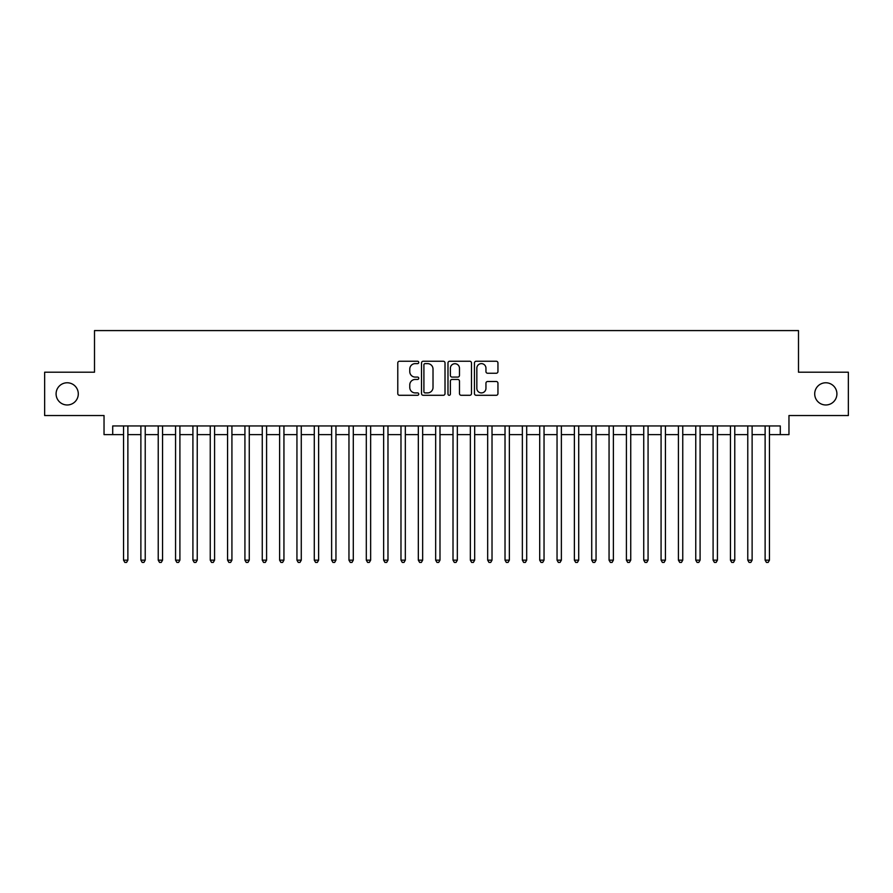 <?xml version="1.0" encoding="UTF-8"?>
<svg xmlns="http://www.w3.org/2000/svg" width="893" height="893" viewBox="0 0 893 893"><rect width="100%" height="100%" fill="white"/><g stroke="black" fill="none" stroke-linecap="round" stroke-linejoin="round"><path stroke-width="1.34" d="M418.761 362.435A1.194 1.194 0 0 0 417.567 361.252L399.484 361.252A1.697 1.697 0 0 0 397.776 362.949L397.776 393.59A1.697 1.697 0 0 0 399.484 395.286L417.567 395.286A1.194 1.194 0 0 0 418.761 394.092A1.194 1.194 0 0 0 417.567 392.909L415.223 392.909A5.447 5.447 0 0 1 409.775 387.462L409.775 384.905A5.447 5.447 0 0 1 415.223 379.458L417.567 379.458A1.194 1.194 0 0 0 418.761 378.264A1.194 1.194 0 0 0 417.567 377.08L415.223 377.08A5.447 5.447 0 0 1 409.775 371.633L409.775 369.077A5.447 5.447 0 0 1 415.223 363.63L417.567 363.63A1.194 1.194 0 0 0 418.761 362.435M814.706 393.869A11.096 11.096 0 0 0 825.813 404.976A11.096 11.096 0 0 0 836.908 393.869A11.096 11.096 0 0 0 825.813 382.773A11.096 11.096 0 0 0 814.706 393.869M56.092 393.869A11.096 11.096 0 0 0 67.187 404.976A11.096 11.096 0 0 0 78.294 393.869A11.096 11.096 0 0 0 67.187 382.773A11.096 11.096 0 0 0 56.092 393.869M496.24 373.252A1.697 1.697 0 0 0 497.948 371.544L497.948 362.949A1.697 1.697 0 0 0 496.24 361.252L476.159 361.252A1.697 1.697 0 0 0 474.451 362.949L474.451 393.59A1.697 1.697 0 0 0 476.159 395.286L496.24 395.286A1.697 1.697 0 0 0 497.948 393.59L497.948 383.209A1.697 1.697 0 0 0 496.24 381.501L487.645 381.501A1.697 1.697 0 0 0 485.948 383.209L485.948 388.355A4.554 4.554 0 0 1 481.394 392.909A4.554 4.554 0 0 1 476.84 388.355L476.84 368.184A4.554 4.554 0 0 1 481.394 363.63A4.554 4.554 0 0 1 485.948 368.184L485.948 371.544A1.697 1.697 0 0 0 487.645 373.252L496.24 373.252M112.708 434.623L112.708 425.95L780.292 425.95L780.292 434.623L788.965 434.623L788.965 415.546L848.35 415.546L848.35 372.202L798.498 372.202L798.498 330.589L94.502 330.589L94.502 372.202L44.65 372.202L44.65 415.546L104.034 415.546L104.034 434.623L123.547 434.623M445.015 362.949A1.697 1.697 0 0 0 443.308 361.252L423.226 361.252A1.697 1.697 0 0 0 421.518 362.949L421.518 393.59A1.697 1.697 0 0 0 423.226 395.286L443.308 395.286A1.697 1.697 0 0 0 445.015 393.59L445.015 362.949M449.692 361.252L469.774 361.252A1.697 1.697 0 0 1 471.482 362.949L471.482 393.59A1.697 1.697 0 0 1 469.774 395.286L461.179 395.286A1.697 1.697 0 0 1 459.482 393.59L459.482 381.166A1.697 1.697 0 0 0 457.774 379.458L452.07 379.458A1.697 1.697 0 0 0 450.373 381.166L450.373 394.092A1.194 1.194 0 0 1 449.179 395.286A1.194 1.194 0 0 1 447.985 394.092L447.985 362.949A1.697 1.697 0 0 1 449.692 361.252M127.878 434.623L140.882 434.623M145.224 434.623L158.228 434.623M162.559 434.623L175.564 434.623M179.906 434.623L192.91 434.623M197.241 434.623L210.246 434.623M214.577 434.623L227.581 434.623M231.923 434.623L244.928 434.623M249.259 434.623L262.263 434.623M266.594 434.623L279.609 434.623M283.941 434.623L296.945 434.623M301.276 434.623L314.28 434.623M318.622 434.623L331.627 434.623M335.958 434.623L348.962 434.623M353.293 434.623L366.309 434.623M370.64 434.623L383.644 434.623M387.975 434.623L400.979 434.623M405.322 434.623L418.326 434.623M422.657 434.623L435.661 434.623M439.992 434.623L453.008 434.623M457.339 434.623L470.343 434.623M474.674 434.623L487.678 434.623M492.021 434.623L505.025 434.623M509.356 434.623L522.36 434.623M526.691 434.623L539.707 434.623M544.038 434.623L557.042 434.623M561.373 434.623L574.378 434.623M578.72 434.623L591.724 434.623M596.055 434.623L609.059 434.623M613.391 434.623L626.406 434.623M630.737 434.623L643.741 434.623M648.072 434.623L661.077 434.623M665.419 434.623L678.423 434.623M682.754 434.623L695.759 434.623M700.09 434.623L713.094 434.623M717.436 434.623L730.441 434.623M734.772 434.623L747.776 434.623M752.118 434.623L765.122 434.623M769.453 434.623L780.292 434.623M425.101 363.63A1.194 1.194 0 0 0 423.907 364.824L423.907 391.714A1.194 1.194 0 0 0 425.101 392.909L427.568 392.909A5.447 5.447 0 0 0 433.016 387.462L433.016 369.077A5.447 5.447 0 0 0 427.568 363.63L425.101 363.63M459.482 368.273A4.554 4.554 0 0 0 454.928 363.719A4.554 4.554 0 0 0 450.373 368.273L450.373 375.373A1.697 1.697 0 0 0 452.07 377.08L457.774 377.08A1.697 1.697 0 0 0 459.482 375.373L459.482 368.273M127.878 425.95L127.878 560.168L123.547 560.168L123.547 425.95M127.878 560.168L126.583 562.411L124.841 562.411L123.547 560.168M145.224 425.95L145.224 560.168L140.882 560.168L140.882 425.95M145.224 560.168L143.918 562.411L142.188 562.411L140.882 560.168M162.559 425.95L162.559 560.168L158.228 560.168L158.228 425.95M162.559 560.168L161.265 562.411L159.523 562.411L158.228 560.168M179.906 425.95L179.906 560.168L175.564 560.168L175.564 425.95M179.906 560.168L178.6 562.411L176.87 562.411L175.564 560.168M197.241 425.95L197.241 560.168L192.91 560.168L192.91 425.95M197.241 560.168L195.935 562.411L194.205 562.411L192.91 560.168M214.577 425.95L214.577 560.168L210.246 560.168L210.246 425.95M214.577 560.168L213.282 562.411L211.541 562.411L210.246 560.168M231.923 425.95L231.923 560.168L227.581 560.168L227.581 425.95M231.923 560.168L230.617 562.411L228.887 562.411L227.581 560.168M249.259 425.95L249.259 560.168L244.928 560.168L244.928 425.95M249.259 560.168L247.964 562.411L246.222 562.411L244.928 560.168M266.594 425.95L266.594 560.168L262.263 560.168L262.263 425.95M266.594 560.168L265.299 562.411L263.569 562.411L262.263 560.168M283.941 425.95L283.941 560.168L279.609 560.168L279.609 425.95M283.941 560.168L282.635 562.411L280.904 562.411L279.609 560.168M301.276 425.95L301.276 560.168L296.945 560.168L296.945 425.95M301.276 560.168L299.981 562.411L298.24 562.411L296.945 560.168M318.622 425.95L318.622 560.168L314.28 560.168L314.28 425.95M318.622 560.168L317.316 562.411L315.586 562.411L314.28 560.168M335.958 425.95L335.958 560.168L331.627 560.168L331.627 425.95M335.958 560.168L334.663 562.411L332.922 562.411L331.627 560.168M353.293 425.95L353.293 560.168L348.962 560.168L348.962 425.95M353.293 560.168L351.998 562.411L350.268 562.411L348.962 560.168M370.64 425.95L370.64 560.168L366.309 560.168L366.309 425.95M370.64 560.168L369.334 562.411L367.603 562.411L366.309 560.168M387.975 425.95L387.975 560.168L383.644 560.168L383.644 425.95M387.975 560.168L386.68 562.411L384.939 562.411L383.644 560.168M405.322 425.95L405.322 560.168L400.979 560.168L400.979 425.95M405.322 560.168L404.016 562.411L402.285 562.411L400.979 560.168M422.657 425.95L422.657 560.168L418.326 560.168L418.326 425.95M422.657 560.168L421.362 562.411L419.621 562.411L418.326 560.168M439.992 425.95L439.992 560.168L435.661 560.168L435.661 425.95M439.992 560.168L438.697 562.411L436.967 562.411L435.661 560.168M457.339 425.95L457.339 560.168L453.008 560.168L453.008 425.95M457.339 560.168L456.033 562.411L454.303 562.411L453.008 560.168M474.674 425.95L474.674 560.168L470.343 560.168L470.343 425.95M474.674 560.168L473.379 562.411L471.638 562.411L470.343 560.168M492.021 425.95L492.021 560.168L487.678 560.168L487.678 425.95M492.021 560.168L490.715 562.411L488.984 562.411L487.678 560.168M509.356 425.95L509.356 560.168L505.025 560.168L505.025 425.95M509.356 560.168L508.061 562.411L506.32 562.411L505.025 560.168M526.691 425.95L526.691 560.168L522.36 560.168L522.36 425.95M526.691 560.168L525.397 562.411L523.666 562.411L522.36 560.168M544.038 425.95L544.038 560.168L539.707 560.168L539.707 425.95M544.038 560.168L542.732 562.411L541.002 562.411L539.707 560.168M561.373 425.95L561.373 560.168L557.042 560.168L557.042 425.95M561.373 560.168L560.078 562.411L558.337 562.411L557.042 560.168M578.72 425.95L578.72 560.168L574.378 560.168L574.378 425.95M578.72 560.168L577.414 562.411L575.684 562.411L574.378 560.168M596.055 425.95L596.055 560.168L591.724 560.168L591.724 425.95M596.055 560.168L594.76 562.411L593.019 562.411L591.724 560.168M613.391 425.95L613.391 560.168L609.059 560.168L609.059 425.95M613.391 560.168L612.096 562.411L610.365 562.411L609.059 560.168M630.737 425.95L630.737 560.168L626.406 560.168L626.406 425.95M630.737 560.168L629.431 562.411L627.701 562.411L626.406 560.168M648.072 425.95L648.072 560.168L643.741 560.168L643.741 425.95M648.072 560.168L646.778 562.411L645.036 562.411L643.741 560.168M665.419 425.95L665.419 560.168L661.077 560.168L661.077 425.95M665.419 560.168L664.113 562.411L662.383 562.411L661.077 560.168M682.754 425.95L682.754 560.168L678.423 560.168L678.423 425.95M682.754 560.168L681.459 562.411L679.718 562.411L678.423 560.168M700.09 425.95L700.09 560.168L695.759 560.168L695.759 425.95M700.09 560.168L698.795 562.411L697.065 562.411L695.759 560.168M717.436 425.95L717.436 560.168L713.094 560.168L713.094 425.95M717.436 560.168L716.13 562.411L714.4 562.411L713.094 560.168M734.772 425.95L734.772 560.168L730.441 560.168L730.441 425.95M734.772 560.168L733.477 562.411L731.735 562.411L730.441 560.168M752.118 425.95L752.118 560.168L747.776 560.168L747.776 425.95M752.118 560.168L750.812 562.411L749.082 562.411L747.776 560.168M769.453 425.95L769.453 560.168L765.122 560.168L765.122 425.95M769.453 560.168L768.159 562.411L766.417 562.411L765.122 560.168"/></g></svg>
